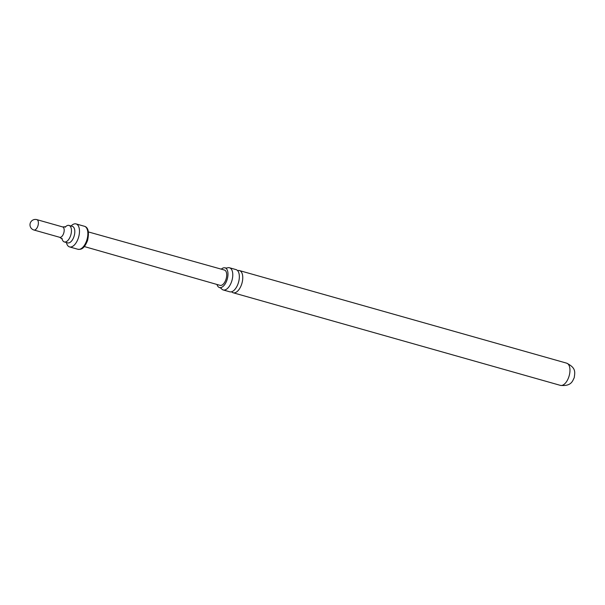 <?xml version="1.0" encoding="UTF-8"?>
<svg xmlns="http://www.w3.org/2000/svg" width="605" height="605" viewBox="0 0 605 605"><rect width="100%" height="100%" fill="white"/><g stroke="black" fill="none" stroke-linecap="round" stroke-linejoin="round"><path stroke-width="0.91" d="M223.192 289.954L229.764 291.807A11.533 5.846 -74.2 0 0 238.287 283.102A11.533 5.846 -74.2 0 0 236.442 269.754A11.533 5.846 -74.2 0 0 236.041 269.611L229.476 267.758A11.533 5.846 105.8 0 1 229.877 267.902A11.533 5.846 105.8 0 1 231.723 281.242A11.533 5.846 105.8 0 1 223.192 289.954A11.533 5.846 105.8 0 1 222.799 289.81A11.533 5.846 105.8 0 1 221.203 288.381L219.721 287.602A10.232 5.18 -74.2 0 0 227.223 279.238A10.232 5.18 -74.2 0 0 225.408 267.985A10.232 5.18 -74.2 0 0 225.287 267.939A10.232 5.18 -74.2 0 0 221.294 269.165M216.968 284.463A10.232 5.18 -74.2 0 0 219.131 287.42A10.232 5.18 -74.2 0 0 219.721 287.602M237.606 270.624A11.533 5.846 105.8 0 1 239.459 270.579A11.533 5.846 105.8 0 1 239.86 270.722A11.533 5.846 105.8 0 1 241.705 284.07A11.533 5.846 105.8 0 1 233.182 292.775A11.533 5.846 105.8 0 1 232.781 292.631A11.533 5.846 105.8 0 1 231.617 291.769M62.111 238.96A8.591 4.348 -74.2 0 0 64.327 241.932A8.591 4.348 -74.2 0 0 70.672 235.451A8.591 4.348 -74.2 0 0 69 225.408A8.591 4.348 -74.2 0 0 65.559 226.784M66.421 242.529A11.956 6.058 -74.2 0 0 69.56 246.916A11.956 6.058 -74.2 0 0 78.393 237.886A11.956 6.058 -74.2 0 0 76.064 223.91A11.956 6.058 -74.2 0 0 71.095 225.998M84.314 246.553L220.099 285.363A7.963 4.031 -74.2 0 0 225.983 279.351A7.963 4.031 -74.2 0 0 224.432 270.042L88.451 231.949M225.287 267.939L226.958 268.045A11.533 5.846 105.8 0 1 229.476 267.758M568.912 376.658A11.533 5.846 105.8 0 1 560.389 385.37C571.748 386.557 572.663 380.469 574.213 377.754C575.045 371.818 576.043 367.916 566.666 363.166A11.533 5.846 105.8 0 1 568.912 376.658M37.896 225.93A5.392 2.73 -74.2 0 0 37.034 219.698A5.392 2.73 -74.2 0 0 36.844 219.63A5.392 5.392 0 0 0 30.25 223.162A5.392 5.392 0 0 0 33.91 230.006A5.392 2.73 -74.2 0 0 37.896 225.93M61.99 238.309L62.164 239.058L59.721 237.304A5.392 2.73 -74.2 0 0 63.699 233.235A5.392 2.73 -74.2 0 0 62.655 226.935L36.844 219.63M33.721 229.938A5.392 2.73 -74.2 0 0 33.91 230.006L59.721 237.304M67.722 242.892L67.677 242.885A8.591 4.348 -74.2 0 0 74.029 236.396A8.591 4.348 -74.2 0 0 72.358 226.353L69 225.408M84.45 226.278C88.292 227.374 89.343 232.093 87.589 240.427C83.77 249.986 80.488 249.441 77.939 249.283A11.956 6.058 -74.2 0 0 86.772 240.261A11.956 6.058 -74.2 0 0 84.45 226.278L76.064 223.91M233.182 292.775L560.389 385.37M65.113 227.268L65.658 226.724L62.655 226.935M67.677 242.885L64.327 241.932M77.939 249.283L69.56 246.916M239.459 270.579L566.666 363.166"/></g></svg>
